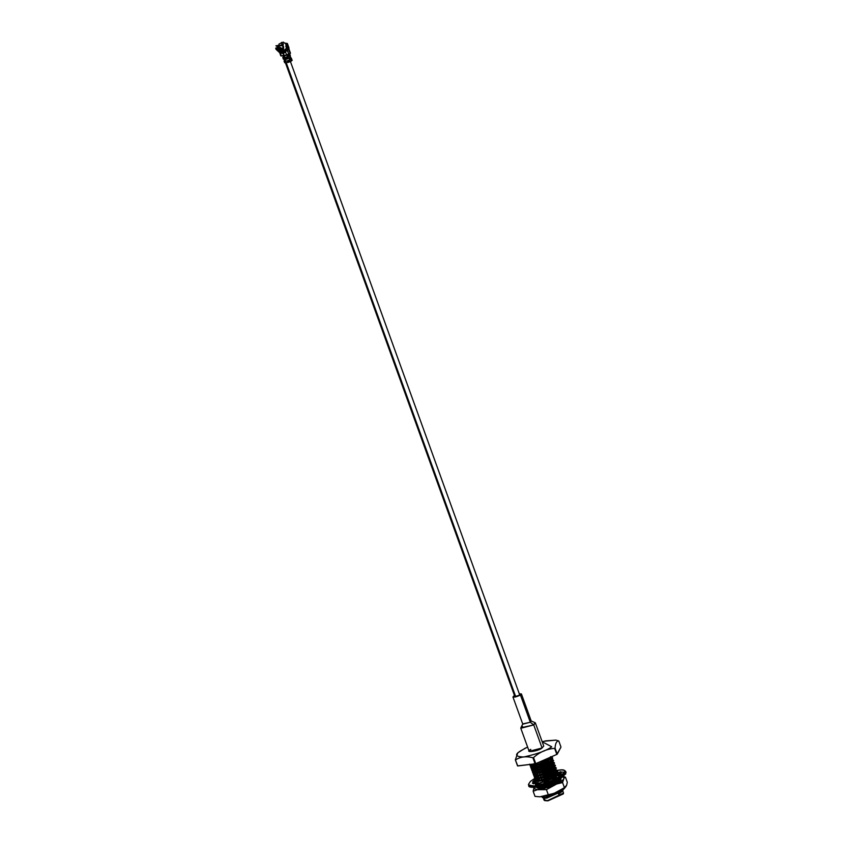 <?xml version="1.0" encoding="UTF-8"?>
<svg xmlns="http://www.w3.org/2000/svg" width="843" height="843" viewBox="0 0 843 843"><rect width="100%" height="100%" fill="white"/><g stroke="black" fill="none" stroke-linecap="round" stroke-linejoin="round"><path stroke-width="1.26" d="M283.817 51.76L284.376 51.402L283.817 51.76M283.406 52.477L283.701 53.288L283.406 52.477M285.587 59.379L287.737 57.967L285.587 59.379L284.144 55.691L285.587 59.379M285.124 59.684L284.26 59.547L284.839 58.884L515.642 696.487L285.124 59.684C288.359 58.736 289.391 58.062 288.201 57.661C289.391 58.062 288.359 58.736 285.124 59.684M284.228 55.944L286.325 54.943L284.639 55.533M286.578 54.774L284.439 56.186L286.578 54.774M542.081 747.983L533.735 724.927L520.805 728.268L529.151 751.324L542.081 747.983L543.735 746.034L535.389 722.988L533.735 724.927L542.081 747.983C538.551 751.366 523.261 753.263 530.795 749.374M520.805 728.268L522.449 726.318M512.955 697.003L522.786 724.179L530.289 722.24L522.829 723.895L520.869 727.783L533.735 724.927L535.031 722.651L531.037 720.923L530.289 722.24L533.735 724.927L530.289 722.24L531.248 721.113L521.417 693.947L520.458 695.075L512.955 697.003L513.914 695.875C512.881 697.719 515.062 697.446 520.458 695.075L530.289 722.24L520.458 695.075L519.299 693.789L521.417 693.947M515.315 695.707C514.736 696.75 515.979 696.603 519.046 695.243C515.979 696.603 514.736 696.75 515.315 695.707L514.778 696.35L285.408 62.74M519.046 695.243L519.594 694.6L290.413 61.507M542.66 796.477L550.521 795.276L559.668 790.787L550.521 795.276L542.66 796.477M561.849 791.661L558.53 794.117L561.986 791.503M555.442 792.768L545.779 796.098L555.442 792.768M539.573 788.131L540.911 786.624L539.573 788.131M556.77 781.472L557.402 781.472L556.77 781.472M558.351 782.009L559.109 780.607L558.351 782.009M539.383 786.561L546.875 785.202L554.251 781.872L546.875 785.202L539.383 786.561M558.793 779.659L558.962 780.186L558.793 779.659M558.624 781.061L555.706 783.547L558.624 781.061M554.947 776.435L555.579 776.435L554.947 776.435M548.277 784.222L543.429 785.75L548.277 784.222M557.17 775.117L555.663 774.401L557.17 775.117M539.372 778.827L537.56 781.524L540.31 780.987L535.705 780.881L539.056 780.776L535.547 780.47L535.105 779.269L535.547 780.47L535.105 779.269L535.8 778.489M536.843 780.586L538.171 779.069L536.843 780.586M554.03 773.916L554.673 773.916L554.03 773.916M555.937 774.064L557.139 775.149L555.937 774.064M554.673 777.984L552.755 779.185L554.673 777.984M537.413 781.113L544.905 779.743L554.051 775.265L555.895 773.505L554.051 775.265L544.905 779.743L540.31 780.987L545.052 780.165L554.199 775.676L556.38 773.052L554.199 775.676L545.052 780.165L537.56 781.524M556.264 772.599L554.747 771.882L556.264 772.599M538.456 776.308L536.654 779.006L539.552 778.89L535.21 778.447M553.124 771.398L553.756 771.398L553.124 771.398M555.031 771.545L556.222 772.631L555.031 771.545M536.506 778.595L543.998 777.225L553.134 772.746L554.979 770.987L553.134 772.746L543.998 777.225L539.404 778.468L544.146 777.646L553.293 773.157L555.463 770.544L553.293 773.157L544.146 777.646L536.654 779.006M555.316 770.017L553.84 769.364L555.316 770.017M537.549 773.79L535.737 776.487L538.645 776.371L534.293 775.929M535.02 775.549L536.348 774.043L535.02 775.549M552.207 768.879L552.85 768.879L552.207 768.879M554.114 769.027L555.316 770.112L554.114 769.027M535.59 776.076L543.082 774.706L552.228 770.228L554.072 768.468L552.228 770.228L543.082 774.706L538.487 775.95L543.229 775.128L552.376 770.639L554.557 768.026L552.376 770.639L543.229 775.128L535.737 776.487M554.399 767.499L552.924 766.845L554.399 767.499M536.633 771.271L534.831 773.979L537.729 773.853L532.966 773.326L536.169 772.799L532.818 772.915L532.376 771.714L532.966 773.326L532.523 772.135L532.966 773.326L536.317 773.221L541.617 771.819L552.165 766.719L554.483 762.957L552.017 766.308L541.469 771.408L536.169 772.799L541.617 771.819L552.165 766.719L553.809 765.318L553.914 762.715L553.177 762.494L554.525 763.178M534.104 773.031L535.442 771.524L534.104 773.031M551.301 766.361L551.933 766.361L551.301 766.361M553.725 766.687L554.399 767.594L553.208 766.508M552.723 766.487L542.165 772.188L537.581 773.431L542.323 772.61L551.47 768.121L553.64 765.507L551.47 768.121L542.323 772.61L534.831 773.979M535.726 768.753L533.914 771.461L536.822 771.334L532.059 770.808L535.41 770.702L531.901 770.397L531.459 769.195L532.059 770.808L531.617 769.617L532.059 770.808L535.41 770.702L540.7 769.301L551.259 764.201L553.566 760.439L551.101 763.79L540.553 768.89L535.252 770.281L540.7 769.301L551.259 764.201L552.903 762.799L553.008 760.196L552.26 759.975M533.197 770.513L534.525 769.006L533.197 770.513M550.384 763.842L551.027 763.842L550.384 763.842M551.68 763.884L541.259 769.67L536.664 770.913L541.406 770.091L550.553 765.602L552.734 762.989L550.553 765.602L541.406 770.091L533.914 771.461M553.493 765.075L552.291 763.99L553.44 764.759M534.81 766.234L533.008 768.942L535.906 768.816L531.143 768.289L534.346 767.762L530.995 767.878L530.553 766.677L531.143 768.289L530.7 767.098L531.143 768.289L534.494 768.184L539.794 766.782L550.342 761.682L552.66 757.92L550.194 761.271L539.636 766.371L534.346 767.762L539.794 766.782L550.342 761.682L551.996 760.281L552.702 758.142M532.281 767.994L533.619 766.487L532.281 767.994M549.478 761.324L550.11 761.324L549.478 761.324M550.89 761.461L540.342 767.151L535.758 768.394L540.5 767.573L549.647 763.094L551.817 760.47L549.647 763.094L540.5 767.573L533.008 768.942M533.904 763.716L532.091 766.424L534.999 766.298L530.647 765.855M531.375 765.476L532.439 764.158L531.375 765.476M531.944 766.002L539.436 764.633L548.582 760.154L550.426 758.394L548.582 760.154L539.436 764.633L534.841 765.876L539.583 765.054L548.73 760.576L550.911 757.941L548.73 760.576L539.583 765.054L532.091 766.424M537.992 787.236L538.435 788.437L537.992 787.236L540.321 786.656L537.992 787.236M538.287 788.015L546.938 786.508L557.486 781.408L559.805 779.101L557.486 781.408L541.786 788.331L538.287 788.015L537.845 786.825M538.551 783.484L539.731 783.326L538.551 783.484M539.963 783.295L538.403 783.063L539.963 783.295M536.464 782.978L536.022 781.788L536.464 782.978L536.022 781.788L538.983 779.058M535.263 779.691L535.705 780.881L535.263 779.691L537.592 779.101L535.263 779.691M534.346 777.172L534.789 778.363L538.14 778.258L534.641 777.952L534.199 776.751L534.789 778.363L534.346 777.172L536.675 776.582L534.199 776.751L534.641 777.952L534.199 776.751L534.894 775.971M533.44 774.654L533.882 775.845L537.233 775.739L533.724 775.434L533.282 774.232L533.882 775.845L533.44 774.654L535.769 774.064L533.282 774.232L533.724 775.434L533.282 774.232L533.977 773.452M532.818 772.915L532.376 771.714L532.818 772.915L541.469 771.408L552.017 766.308L553.767 762.293L554.483 762.957M531.901 770.397L531.459 769.195L531.901 770.397L540.553 768.89L551.101 763.79L552.85 759.775L553.566 760.439M530.995 767.878L530.553 766.677L530.995 767.878L539.636 766.371L550.194 761.271L551.944 757.256L552.66 757.92M530.974 764.338L529.794 764.58L530.236 765.771L533.587 765.665L530.078 765.36L529.636 764.158L530.236 765.771L529.636 764.158M542.281 797.467L546.643 798.163L562.566 791.113L546.643 798.163L542.281 797.467L541.891 796.572L546.643 798.163L543.134 797.604L543.377 796.698L543.155 797.647M562.745 790.639L562.523 791.198M558.53 794.117L562.197 791.282L563.577 789.122L562.566 790.302L545.484 797.52L562.566 790.302L563.577 789.122M530.078 765.36L538.73 763.853L549.278 758.753L551.069 756.645L549.278 758.753L538.73 763.853L533.429 765.244L538.877 764.264L549.436 759.164L551.87 756.592L549.436 759.164L538.877 764.264L530.236 765.771M532.523 764.148L533.524 764.021L532.523 764.148M535.916 763.568L550.5 757.193L535.916 763.568L536.285 764.59L535.916 763.568M553.619 760.66L553.008 760.196M550.068 759.427L550.806 759.427M550.985 761.946L551.712 761.946M533.724 775.434L537.233 775.739L542.523 774.338L553.082 769.237L555.389 765.476L552.924 768.827L542.376 773.927L537.075 775.318L542.376 773.927L552.924 768.827L554.673 764.812L555.389 765.476M555.442 765.697L554.083 765.012L554.831 765.233L554.726 767.836L553.082 769.237L542.523 774.338L534.251 775.929M553.44 764.917L551.427 764.917L553.44 764.917M551.891 764.464L552.629 764.464L551.891 764.464M534.641 777.952L538.14 778.258L543.44 776.856L553.988 771.756L556.306 767.994L553.84 771.345L543.292 776.445L537.992 777.836L543.292 776.445L553.84 771.345L555.59 767.33L556.306 767.994M556.348 768.215L555 767.52L555.737 767.752L555.632 770.354L553.988 771.756L543.44 776.856L534.789 778.363L530.447 781.356L528.466 784.38L528.561 785.023L535.263 786.097L528.561 785.023L528.867 785.876L535.568 786.951L553.061 781.904L566.075 772.409L553.061 781.904L535.568 786.951L535.263 786.097L535.568 786.951L528.867 785.876C528.34 786.983 530.711 787.457 535.99 787.299C553.261 783.6 563.293 778.637 566.075 772.409L565.758 771.556L552.755 781.05L535.263 786.097L552.755 781.05L565.758 771.556L564.694 770.47L561.965 769.944L557.139 770.354M554.346 767.436L552.334 767.436L554.346 767.436M552.808 766.982L553.535 766.982L552.808 766.982M535.547 780.47L539.056 780.776L544.346 779.375L554.905 774.274L557.212 770.513L554.747 773.863L544.199 778.964L538.898 780.355L544.199 778.964L554.747 773.863L556.496 769.849L557.212 770.513M557.265 770.734L555.906 770.038L556.654 770.27L556.549 772.873L554.905 774.274L544.346 779.375L535.705 780.881M555.263 769.954L553.25 769.954L555.263 769.954M553.714 769.501L554.452 769.501L553.714 769.501M552.26 778.943L554.546 777.636L552.26 778.943M558.171 773.252L557.56 772.789L557.465 775.391L555.347 777.13L558.129 773.031L555.663 776.382L539.425 783.611L536.064 784.022L538.477 782.683M557.56 772.789L556.823 772.557L557.56 772.789M556.169 772.473L554.157 772.473L556.169 772.473M554.631 772.019L555.358 772.019L554.631 772.019M545.115 781.482L555.663 776.382L557.054 772.241L558.129 773.031M540.342 782.768L539.815 782.873L540.342 782.768M558.793 775.476L557.729 775.075L558.793 775.476M557.086 774.991L555.073 774.991L557.086 774.991M555.537 774.538L556.275 774.538L555.537 774.538M557.971 774.759L558.635 775.054L557.971 774.759M545.663 787.383L557.634 781.83L560.152 778.9L557.634 781.83L545.663 787.383M558.909 780.028L558.182 779.986L558.909 780.028M565.158 787.594L562.566 790.302L563.661 788.658L554.167 793.326L564.431 787.689L563.198 788.879L564.431 787.689L562.576 782.578L563.198 779.733L560.627 781.777L562.576 782.578L556.696 784.001L563.198 779.733L564.104 778.015L563.071 776.983L564.104 778.015L562.576 782.578L564.431 787.689L565.769 786.825L561.132 790.165M538.603 776.255L536.443 777.847M535.726 778.563L535.105 779.269M535.558 775.244L534.199 776.751M534.42 773.01L533.282 774.232M535.863 768.7L533.788 770.217M551.206 757.014L550.437 756.803L551.206 757.014M531.912 765.17L533.356 764.053M532.081 768.489L534.42 766.466M533.745 770.207L535.337 768.985M552.017 764.327L552.966 764.58M563.335 788.827L563.345 789.354M534.683 773.558L542.165 772.188L551.311 767.71L553.809 765.318M533.767 771.039L541.259 769.67L550.405 765.191L552.903 762.799M532.86 768.521L540.342 767.151L549.488 762.673L551.996 760.281M530.7 767.098L533.029 766.508L530.553 766.677M531.617 769.617L533.946 769.027L531.459 769.195M550.511 762.399L552.523 762.399M532.523 772.135L534.852 771.545L532.376 771.714M535.105 763.832L517.539 765.887L515.347 759.817L517.844 752.799L515.347 759.817L517.771 765.971L535.105 763.832L532.902 757.762C526.211 756.002 520.437 756.719 515.568 759.901C520.437 756.719 526.211 756.002 532.902 757.762L533.545 757.572L535.748 763.642L556.823 754.422L535.748 763.642L533.545 757.572C539.678 752.03 546.696 748.953 554.631 748.352C546.696 748.953 539.678 752.03 533.545 757.572L532.902 757.762L535.105 763.832M560.985 747.077L556.823 754.422L554.631 748.352L557.244 754.148L560.985 747.077L558.793 740.997C556.643 740.892 555.4 743.252 555.042 748.078C555.4 743.252 556.643 740.892 558.793 740.997L560.985 747.077M543.134 797.604L544.041 800.081L547.55 800.65L563.514 793.031L562.618 790.555M563.282 793.927L547.908 800.85L544.789 800.618L547.908 800.85L563.43 793.685L547.55 800.65L544.515 800.523L544.894 798.511M545.864 740.839L555.969 740.122L544.336 741.229M525.474 748.015L517.844 752.799M551.744 746.793C546.633 750.607 537.307 754 523.788 756.982C515.178 756.74 514.293 754.601 521.143 750.565L527.592 747.035L521.143 750.565C514.293 754.601 515.178 756.74 523.788 756.982C537.307 754 546.633 750.607 551.744 746.793L542.186 741.756L551.744 746.793M555.98 740.122L558.793 740.997M557.244 754.148L555.042 748.078L557.244 754.148M517.771 765.971L515.347 759.817L517.771 765.971M558.203 793.158L547.644 797.099M531.712 765.423L533.419 764.043M532.628 767.941L534.43 766.487M533.535 770.46L535.347 769.006M542.639 782.135L542.228 781.008L542.639 782.135M541.754 779.701L541.311 778.489L541.754 779.701M540.837 777.183L540.405 775.971L540.837 777.183M539.931 774.664L539.488 773.452L539.931 774.664M539.014 772.146L538.582 770.934L539.014 772.146M538.108 769.627L537.665 768.416L538.108 769.627M537.191 767.109L536.759 765.897L537.191 767.109M557.876 771.503L556.296 771.64L557.876 771.503M561.059 771.935L564.894 772.357M565.558 772.862L565.695 774.011L551.47 783.021L535.863 787.288M557.634 774.591L556.991 774.58L557.634 774.591M535.421 785.339C541.364 784.959 549.868 781.851 560.932 776.034C566.58 770.892 565.769 768.942 558.519 770.186L557.149 770.376L558.519 770.186C565.769 768.942 566.58 770.892 560.932 776.034C549.868 781.851 541.364 784.959 535.421 785.339L534.82 778.374L535.421 785.339M556.928 770.418L555.453 770.671M536.053 777.689L535.379 778.057L536.053 777.689M557.413 775.708L554.536 777.594L556.57 777.394L552.892 779.259L552.06 778.848L543.883 782.557L544.768 781.566L545.01 782.23L544.768 781.566L543.883 782.557L548.235 781.145L547.687 780.629L552.06 778.848L552.892 779.259L556.57 777.394L554.536 777.594L557.413 775.708L559.626 775.381L557.413 775.708M538.319 782.841L535.895 782.662L533.493 783.842L532.407 783.105L535.168 782.167L535.453 780.892L532.702 781.746L534.314 780.144L534.926 780.049L534.314 780.144L534.999 782.051L534.314 780.144L532.702 781.746L535.453 780.892L535.431 782.894L535.168 782.167L532.407 783.105L533.493 783.842L535.895 782.662L538.319 782.841L538.645 783.748L538.319 782.841L536.064 784.022L539.425 783.611L540.574 782.557L544.768 781.566M536.527 779.817L537.391 779.174L536.527 779.817M555.59 771.735L556.296 771.64L555.59 771.735M556.053 772.462L555.758 773.063L556.053 772.462M556.738 772.662L557.413 772.725L556.738 772.662M558.034 772.862L560.447 771.682L561.533 772.42L558.772 773.358L558.487 774.633L561.238 773.779L559.626 775.381L561.238 773.779L558.487 774.633L558.772 773.358L561.533 772.42L560.447 771.682L561.143 773.6L560.447 771.682L558.034 772.862L558.73 774.78L558.034 772.862M536.148 782.81L535.453 780.892L536.148 782.81M558.804 775.507L558.487 774.633L558.804 775.507M554.799 778.342L554.536 777.594L554.799 778.342M547.918 781.261L547.687 780.629L547.918 781.261M554.515 771.914L555.21 773.832L554.515 771.914M529.741 785.086L529.552 785.897M553.061 771.229L554.409 770.913M565.769 786.825L566.675 785.118L564.431 787.689M560.289 778.816L560.964 779.269L560.289 778.816M560.848 779.722L560.627 778.616L560.816 779.786M560.3 780.439L559.763 779.838L560.3 780.439M559.51 780.165L560.216 780.534L559.51 780.165M556.97 781.472L556.57 780.934L556.97 781.472M559.647 781.05L559.046 780.934L559.647 781.05M558.192 780.871L556.77 780.913L558.192 780.871M541.248 788.279L560.88 779.67L560.753 778.542L553.398 784.654L541.248 788.279L536.886 787.183L537.507 788.131L541.248 788.279M537.571 788.152L537.023 787.162M544.104 796.298L539.91 796.814L554.167 793.326L548.287 794.749L546.433 789.638L548.287 794.749L544.093 796.308M534.694 786.719L533.788 788.426L537.339 789.722L541.543 789.206L556.696 784.001L546.433 789.638L537.339 789.722L533.166 791.271L535.01 796.382L539.91 796.814L535.01 796.382L533.166 791.271L534.694 786.719M565.453 777.162L564.104 778.015L565.453 777.162L567.297 782.262L565.453 777.162L563.461 776.688L565.052 777.014M566.675 785.118L567.297 782.262L566.675 785.118M562.576 782.578L560.627 781.777L556.696 784.001L562.576 782.578M551.596 786.234L541.543 789.206L546.433 789.638L551.596 786.234M537.339 789.722L533.788 788.426L533.166 791.271L537.339 789.722M546.348 795.803L551.68 794.232M278.812 50.295L278.327 46.797L281.825 48.536L278.38 46.66L278.011 49.01L278.338 46.692L281.825 48.536L281.794 50.464L283.575 49.305L281.699 50.443L281.72 48.578L278.327 46.797L279.339 50.738L281.699 50.443L279.37 50.77L281.773 50.485L281.825 48.536L281.773 50.485L283.543 49.326L279.402 50.78M283.596 47.377L281.783 45.132L283.596 47.377M283.301 50.306L282.321 50.938L283.564 50.622L284.028 51.908L283.617 50.78L284.017 51.887L285.377 51.739L285.06 50.211L285.45 51.781L285.429 50.907L285.45 51.781L284.102 51.95L285.45 51.781L284.08 51.95L283.564 50.622L282.226 50.917L283.301 50.306M278.316 48.019L278.928 50.011L281.573 49.684L278.928 50.011L278.169 47.914L280.814 47.587L281.573 49.684L280.814 47.587L281.509 49.516L280.814 47.587L278.169 47.914L280.814 47.587M282.805 45.111L282.416 45.606L283.701 47.334L282.416 45.606L282.805 45.111M279.75 45.933L279.054 45.575L278.907 46.302L279.054 45.575L279.75 45.933M281.509 49.516L280.772 47.651L278.338 47.946M279.275 45.322L279.981 45.764L279.065 45.48L279.844 45.859L279.254 45.385L278.885 46.312L279.275 45.343M279.328 45.311L280.034 45.67L279.328 45.311M279.244 47.693L280.245 49.379L279.486 49.726L280.824 48.905L280.245 49.379L279.602 47.598L278.601 48.167L279.012 49.452L278.601 48.167L279.244 47.693M280.782 48.125L281.162 49.189L280.782 48.125M280.982 52.593L280.635 53.594L276.019 49.305L280.635 53.594L276.019 49.305L275.703 48.072L276.63 48.272L277.61 45.901L277.537 46.734L278.338 46.902L278.411 46.08L276.63 48.272L275.703 48.072L276.019 49.305L275.703 48.072L280.118 53.014L276.156 48.757L280.013 52.666L282.816 50.959L282.352 52.14L282.068 51.444L280.919 51.792L280.982 52.593L277.537 48.905L280.677 51.908L280.013 52.666L280.635 53.594L280.982 52.593M282.542 48.631L281.467 52.582L282.036 53.499L283.606 48.367L282.036 53.499L282.542 47.967L281.467 52.582L282.5 51.644L282.542 48.631M281.941 52.287L281.657 51.592L281.941 52.287L281.151 52.508M283.1 50.928L281.467 52.582L283.1 50.928M283.353 46.702L282.437 45.427L280.234 45.775L282.837 45.248L283.606 48.367L283.037 47.166L282.384 48.23L283.564 46.323L282.837 45.248L283.353 46.702M278.717 45.259L277.6 46.144L278.717 45.259M278.211 47.345L277.537 48.905L276.493 48.957L278.211 47.345L277.389 47.166L278.211 47.345M282.753 50.959L281.246 50.559L282.753 50.959M283.353 51.634L287.389 47.83L285.292 49.21L286.177 51.244L285.292 49.21L283.353 51.634M283.216 42.15L286.177 44.142L283.216 42.15L278.938 44.078M282.584 44.584L281.752 44.068L282.426 43.625L283.269 44.142L282.468 44.774L283.111 44.331L281.752 44.068L282.647 44.647M286.894 47.219L286.177 47.461L286.167 45.533M275.914 45.785L281.256 45.122L275.914 45.785L280.466 45.585L276.746 46.196L280.234 45.775L278.316 45.259L276.746 46.196L277.6 46.144L275.914 45.785M283.585 48.304L283.058 47.145M285.703 51.539L285.092 50.127L285.703 51.539M284.987 52.624L285.145 51.613L284.987 52.624M280.93 45.733L282.416 45.111L280.93 45.733M282.226 45.417L282.837 45.248L282.226 45.417M285.809 46.26L286.42 47.577L286.283 45.627L286.177 47.398L286.831 47.303M286.367 47.008L285.903 45.733L286.367 47.008M282.637 44.394L283.322 44.521L282.637 44.394M283.111 44.331L282.426 43.625L283.111 44.331M281.931 44.121L282.426 43.625L281.752 44.068L282.384 44.795M286.114 45.533L286.167 47.398M291.025 60.074L291.499 59.716L291.604 60.886L291.689 60.243L289.844 61.802L291.604 60.886L289.707 55.638L287.526 56.555L289.286 55.627L287.948 56.565L289.76 56.091L289.866 55.406M287.242 62.53L288.169 62.382L287.589 60.78L290.582 59.526L290.329 57.851L288.591 58.336L289.897 57.651M283.996 58.915L284.08 57.682L282.816 57.693L283.743 58.209M284.46 58.747L284.333 57.524L284.07 59.273L283.195 58.452L283.764 58.768M283.533 57.767L282.848 57.198L284.418 56.228L282.848 57.198L283.248 57.788L283.943 57.187L283.427 57.503L283.943 57.187L284.723 58.588M282.942 57.745L283.627 57.819M283.785 58.473L283.069 58.399L283.701 59.031M285.166 62.087L285.05 62.761L285.166 62.087M285.271 61.107L284.239 61.602L284.86 62.234M284.618 62.667L284.354 61.644L285.197 61.95L284.239 61.602L284.923 61.982M285.851 62.698L284.744 62.435M284.154 58.82L284.829 58.209L284.154 58.82M286.852 50.064L288.021 49.305L286.852 50.064L287.41 50L288.812 54.521L290.171 53.625L288.58 49.231L287.41 50L288.39 48.757L287.916 49.063L288.39 48.757L290.171 53.625L284.217 55.585L283.459 53.509L284.217 55.585L286.757 55.269L285.461 51.708L283.459 53.509L286.852 50.064M288 61.718L288.991 61.571L288.801 61.033L287.632 61.465L288.991 61.571L288 61.718M286.062 57.545L286.588 58.957L286.199 57.292M286.325 58.251L285.956 57.187L287.526 57.545L286.146 57.503M285.988 57.44L287.948 56.565L288.591 58.336L287.948 56.565L286.272 57.134L287.379 57.124L286.472 58.262L287.79 58.251L286.704 58.156M286.915 58.915L286.536 58.441L287.642 57.83L286.62 58.114L287.642 57.83L286.915 58.915L288.591 58.336L286.915 58.915M288.843 60.201L290.329 58.999L289.476 57.64L290.329 57.851L290.582 59.526L288.843 60.201M284.839 60.232L284.175 60.844L284.839 60.232M284.439 58.578L284.86 59.737L284.439 58.578L285.103 58.43L284.439 58.578M287.895 48.578L286.483 44.679L285.914 44.742L287.326 48.652L287.895 48.578L287.326 48.652L285.914 44.742L286.852 43.393L286.019 44.236L286.852 43.393L286.483 44.679L287.895 48.578L288.717 48.472L287.052 43.868L288.717 48.472L287.326 48.652M290.498 53.235L288.907 48.841M289.771 53.499L289.718 54.026L289.771 53.499M288.369 55.838L289.402 55.712L288.475 56.186M286.768 43.383L286.472 43.941L285.714 43.604L286.768 43.383L285.356 43.172L286.768 43.383M289.686 53.952L289.128 55.332L289.686 53.952M289.792 55.006L288.401 55.712L288.591 56.239L289.792 55.006L289.707 55.638M289.781 59.748L290.835 59.495L289.781 59.748M287.2 55.311L287.684 54.774L287.2 55.311M289.613 56.165L290.076 55.807L290.013 56.787L290.118 56.102M286.673 60.928L288.801 61.033L288.169 62.382L289.844 61.802L288.169 62.382M290.329 57.851L290.582 59.526L289.275 60.211L289.844 61.802L289.275 60.211L287.589 60.78M289.866 56.871L291.278 59.316M291.415 60.348L291.499 59.716M291.235 60.169L291.32 59.611M291.309 59.189L291.225 59.821M290.34 56.502L290.255 57.145M290.245 56.46L290.161 57.05L290.245 56.46M290.15 56.407L290.076 56.966M290.097 56.228L290.013 56.787L290.097 56.228M290.055 56.618L290.14 55.975M289.992 56.439L290.076 55.807M289.823 56.26L289.897 55.701M289.834 55.533L289.76 56.091L289.834 55.533M289.887 55.28L289.802 55.912M287.526 56.555L286.683 56.839L287.526 56.555M286.441 57.461L287.526 57.545M286.399 58.209L287.79 58.251M287.495 61.434L288.949 61.455M286.704 50.327L285.461 51.708L286.757 55.269L288.812 54.521L287.273 50.264L285.461 51.708M284.671 61.697L284.175 60.844M283.364 59.2L283.016 58.23M281.341 55.944L280.477 53.562L281.341 55.944L284.26 55.08L283.88 55.627L283.122 53.552L283.88 55.627L281.341 55.944M284.26 55.08L283.88 55.627M283.733 53.299L283.122 53.552L283.733 53.299M283.701 53.288L282.942 52.993L283.701 53.288M280.708 52.624L281.636 52.983L280.708 52.624M282.5 53.309L283.122 53.552L282.5 53.309M283.954 43.025L283.669 42.255L281.277 42.55L283.669 42.255L283.954 43.025M284.26 59.547L284.829 61.139M289.16 58.041L289.76 59.716M283.828 56.091L284.987 59.284M287.294 55.164L287.748 56.439M539.383 788.637L540.121 787.836M558.182 781.609L559.288 780.418M556.348 776.582L557.465 775.391M555.442 774.064L556.549 772.873M554.525 771.545L555.632 770.354M553.619 769.027L554.726 767.836M549.973 758.953L551.08 757.762M546.001 740.807L542.165 741.714M544.241 796.719L544.567 797.626M533.535 764.021L533.946 765.149L533.535 764.021M534.399 766.392L534.862 767.667L534.399 766.392M535.305 768.911L535.769 770.186L535.305 768.911M536.222 771.429L536.685 772.704L536.222 771.429M537.128 773.948L537.592 775.223L537.128 773.948M538.045 776.466L538.508 777.741L538.045 776.466M538.951 778.985L539.415 780.26L538.951 778.985M550.015 762.81L550.511 764.19L550.015 762.81M550.922 765.328L551.427 766.708L550.922 765.328M551.838 767.847L552.334 769.227L551.838 767.847M552.745 770.365L553.25 771.745L552.745 770.365M553.661 772.883L554.157 774.264L553.661 772.883M554.568 775.402L555.073 776.782L554.568 775.402M556.528 780.818L556.896 781.819L556.528 780.818M554.441 770.881L553.05 771.208M536.074 777.646L535.337 778.057M560.1 781.071L559.014 780.934M545.495 796.034L552.745 793.874M280.266 45.406L278.485 46.586C277.284 46.154 277.579 47.556 279.349 50.77M283.585 50.749L284.08 51.95M281.035 49.495L280.392 47.724M291.035 59.99L291.836 59.273L290.266 56.449M284.102 58.662L283.079 58.399M288.169 48.81L287.611 48.883M287.379 43.478L289.054 48.083M290.298 55.606L289.908 56.776M290.319 55.09L289.644 56.07M291.425 59.653L292.215 60.327M286.104 51.181L285.545 51.644M284.038 61.075L284.239 61.602M280.814 55.859L279.929 53.415"/></g></svg>
